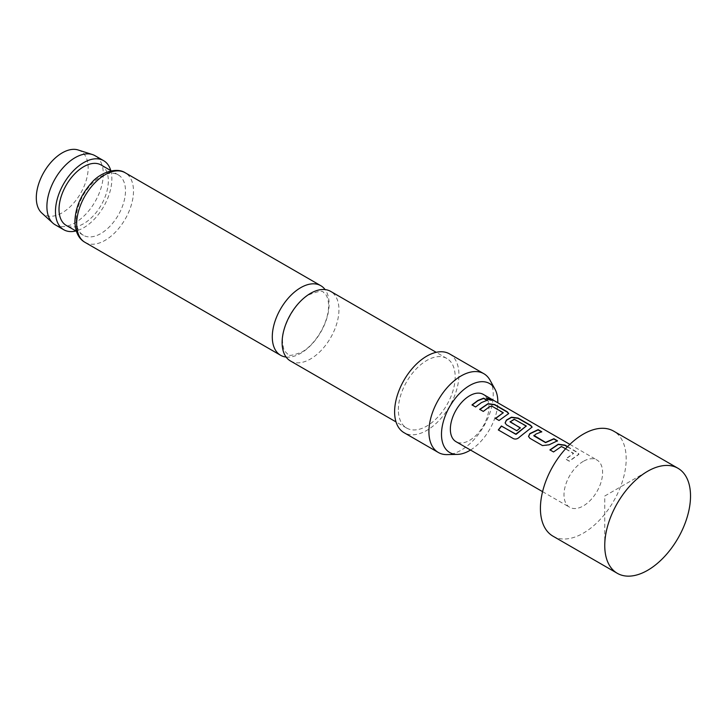 <?xml version="1.0" encoding="UTF-8"?>
<svg xmlns="http://www.w3.org/2000/svg" width="726" height="726" viewBox="0 0 726 726"><rect width="100%" height="100%" fill="white"/><g stroke="black" fill="none" stroke-linecap="round" stroke-linejoin="round"><path stroke-width="0.54" stroke-dasharray="3.63 2.72" d="M490.994 399.536C492.682 400.906 491.402 400.797 487.182 399.209L486.311 398.011M290.436 360.958A40.184 23.196 120 0 0 310.528 358.971A40.184 23.196 120 0 0 338.942 309.757A40.184 23.196 120 0 0 330.62 291.362M567.405 446.844L577.46 452.652L578.894 454.376L569.347 461.246L565.745 459.168L573.495 453.532L561.842 446.808L559.383 447.797L553.611 452.162L550.117 449.984M567.596 446.644L577.524 452.38L578.949 454.095L569.275 461.046L565.672 458.968L573.522 453.269L565.645 448.722M541.36 431.807L533.891 435.364M557.096 440.891L549.146 444.784M526.277 426.507L514.625 419.537L510.115 422.151M532.076 427.197L519.671 436.916M520.161 427.959L516.867 430.945L506.539 424.982L505.133 423.004M503.254 413.221L491.602 406.251L489.133 407.241L483.371 411.606L479.868 409.428M508.663 413.684L499.098 420.69L495.431 418.412M486.847 400.335L481.456 402.812L475.612 406.977M604.749 496.03L647.637 471.274L604.749 496.03L604.749 545.553M552.985 536.178A60.648 35.02 120 0 0 583.305 533.174A60.648 35.02 120 0 0 622.926 479.723A60.648 35.02 120 0 0 613.633 431.126M483.298 394.399A27.298 15.754 -60 0 1 487.482 416.27A27.298 15.754 -60 0 1 469.658 440.319A27.298 15.754 -60 0 1 456.01 441.671M583.305 461.364A27.298 15.754 120 0 0 565.472 485.413A27.298 15.754 120 0 0 569.656 507.283A27.298 15.754 120 0 0 583.305 505.931A27.298 15.754 120 0 0 601.137 481.882A27.298 15.754 120 0 0 596.953 460.012A27.298 15.754 120 0 0 583.305 461.364M286.135 357.065A40.184 23.196 120 0 0 300.7 353.299A40.184 23.196 120 0 0 329.114 304.085A40.184 23.196 120 0 0 325.094 289.583M78.136 149.983A36.672 21.172 -60 0 1 88.164 167.842A36.672 21.172 -60 0 1 70.64 206.284A36.672 21.172 -60 0 1 41.754 212.999M55.158 224.77A39.876 23.023 120 0 0 85.886 214.088A39.876 23.023 120 0 0 103.292 173.959A39.876 23.023 120 0 0 95.033 155.7M76.166 219.334A34.875 20.137 -60 0 1 91.394 184.232A34.875 20.137 -60 0 1 118.265 174.893A34.875 20.137 -60 0 1 125.489 190.856A34.875 20.137 -60 0 1 110.261 225.949A34.875 20.137 -60 0 1 83.39 235.297A34.875 20.137 -60 0 1 76.166 219.334M490.05 380.224A45.493 26.263 -60 0 1 493.244 394.508A45.493 26.263 -60 0 1 447.107 454.603M449.512 353.88A45.493 26.263 -60 0 1 458.932 374.707A45.493 26.263 -60 0 1 439.076 420.481A45.493 26.263 -60 0 1 404.028 432.669M101.114 164.983A34.875 20.137 -60 0 1 108.337 180.956A34.875 20.137 -60 0 1 93.109 216.049A34.875 20.137 -60 0 1 66.238 225.396M110.779 170.574A39.876 23.023 -60 0 1 111.868 178.914A39.876 23.023 -60 0 1 75.903 230.977M398.356 409.682A40.184 23.196 -60 0 1 415.898 369.244A40.184 23.196 -60 0 1 446.862 358.481A40.184 23.196 -60 0 1 455.184 376.867A40.184 23.196 -60 0 1 437.642 417.305A40.184 23.196 -60 0 1 406.678 428.077A40.184 23.196 -60 0 1 398.356 409.682M470.512 450.047A39.83 22.996 120 0 0 497.809 402.776M475.684 407.168L472.009 404.89M519.762 437.079C517.792 439.094 515.732 439.666 513.563 438.785L498.463 430.019M549.174 445.011L542.567 445.782L529.898 438.304M529.962 438.504L528.555 436.526M84.996 242.348A40.184 23.196 120 0 0 115.96 231.585A40.184 23.196 120 0 0 133.493 191.147A40.184 23.196 120 0 0 125.171 172.752M287.795 354.188C282.577 349.46 283.875 348.453 282.741 343.507C280.399 329.141 294.983 301.717 309.403 294.611C318.46 291.053 323.134 290.346 323.433 292.469C326.155 293.849 327.834 297.424 328.488 303.178C330.049 321.191 315.284 344.868 301.825 352.046C292.769 355.595 288.095 356.312 287.795 354.188M542.576 491.656L569.656 507.283M569.874 444.376L596.953 460.012M118.265 174.893L111.232 170.828M446.862 358.481L436.199 352.319M406.678 428.077L396.015 421.915M83.39 235.297L76.357 231.231"/><path stroke-width="1.09" d="M491.121 399.264C492.791 400.634 491.502 400.525 487.264 398.937L486.311 397.848L492.183 400.117M486.311 398.011L491.983 400.217M436.199 352.319L330.62 291.362A40.184 23.196 120 0 0 310.528 293.358A40.184 23.196 120 0 0 282.115 342.563A40.184 23.196 120 0 0 290.436 360.958L396.015 421.915M550.009 450.084L558.24 444.484L564.864 445.374L567.405 446.844M528.555 436.526L529.844 433.849L538.075 429.919L541.678 431.997M533.891 435.364L545.544 442.397L553.874 438.722L557.477 440.8L549.146 444.784L542.503 445.582L529.898 438.304L528.519 436.426L529.817 433.622L538.138 429.638L541.741 431.725L535.97 434.03L533.919 435.899L545.571 442.624L553.811 438.994L557.414 441.081M505.133 423.004L506.43 420.336L511.413 417.45L518.028 418.339L530.633 425.618L532.076 427.197M498.435 430.055L501.485 426.162L516.195 434.284L526.296 426.008L514.171 419.247L510.088 421.924L520.324 427.832L516.803 430.754L506.476 424.792L505.105 422.913L506.403 420.1L511.44 417.187L518.092 418.067L530.697 425.345L532.122 427.06L519.671 436.916C517.683 438.931 515.605 439.511 513.436 438.658L498.308 429.928L501.394 425.99L515.651 434.221L526.296 426.008M510.088 421.615L520.351 428.068M479.768 409.528L487.999 403.928L494.606 404.818L507.22 412.096L508.663 413.684M495.495 418.612L503.272 412.713L491.629 405.988L489.133 406.996L483.298 411.406L479.695 409.328L488.026 403.665L494.678 404.545L507.283 411.824L508.708 413.539L499.034 420.49L495.431 418.412L503.272 412.713M472.082 405.09L477.853 400.734L483.58 398.438L487.164 400.525M647.637 471.274A60.648 35.02 -60 0 1 677.966 468.27A60.648 35.02 -60 0 1 687.259 516.867A60.648 35.02 -60 0 1 647.637 570.309A60.648 35.02 -60 0 1 617.309 573.313A60.648 35.02 -60 0 1 604.749 545.553A60.648 35.02 -60 0 1 647.637 471.274L647.637 471.274M677.966 468.27L613.633 431.126A60.648 35.02 120 0 0 583.305 434.13A60.648 35.02 120 0 0 543.683 487.573A60.648 35.02 120 0 0 552.985 536.178L617.309 573.313M542.576 491.656L456.01 441.671A27.298 15.754 -60 0 1 451.826 419.8A27.298 15.754 -60 0 1 469.658 395.752A27.298 15.754 -60 0 1 483.298 394.399L569.874 444.376M565.645 448.722L561.389 446.517L553.548 451.962L549.945 449.884L558.276 444.221L564.928 445.102L567.596 446.644M481.456 402.567L475.612 406.977L472.009 404.89L477.853 400.489L483.643 398.166L487.237 400.244L481.456 402.567M325.094 289.583A40.184 23.196 120 0 0 320.792 285.69A40.184 23.196 120 0 0 300.7 287.678A40.184 23.196 120 0 0 272.286 336.891A40.184 23.196 120 0 0 280.608 355.286A40.184 23.196 120 0 0 286.135 357.065M52.826 223.073L41.754 212.999A36.672 21.172 -60 0 1 36.3 197.781A36.672 21.172 -60 0 1 50.829 162.497A36.672 21.172 -60 0 1 78.136 149.983L92.393 154.538A39.876 23.023 120 0 0 62.699 168.151A39.876 23.023 120 0 0 46.9 206.52A39.876 23.023 120 0 0 52.826 223.073A39.876 23.023 120 0 0 55.158 224.77L63.734 229.725A39.876 23.023 -60 0 1 55.475 211.466A39.876 23.023 -60 0 1 72.881 171.336A39.876 23.023 -60 0 1 103.609 160.655A39.876 23.023 -60 0 1 110.779 170.574M103.609 160.655L95.033 155.7A39.876 23.023 120 0 0 92.393 154.538M497.809 402.776A39.83 22.996 120 0 0 497.818 401.777A39.83 22.996 120 0 0 495.023 389.263A39.83 22.996 120 0 0 463.379 389.953A39.83 22.996 120 0 0 441.49 434.293A39.83 22.996 120 0 0 457.425 454.394A39.83 22.996 120 0 0 470.512 450.047M457.425 454.394L447.107 454.603A45.493 26.263 -60 0 1 438.332 452.48A45.493 26.263 -60 0 1 428.912 431.652A45.493 26.263 -60 0 1 448.768 385.878A45.493 26.263 -60 0 1 483.825 373.69A45.493 26.263 -60 0 1 490.05 380.224L495.023 389.263M438.332 452.48L404.028 432.669A45.493 26.263 -60 0 1 394.608 411.842A45.493 26.263 -60 0 1 414.464 366.067A45.493 26.263 -60 0 1 449.512 353.88L483.825 373.69M76.357 231.231L66.238 225.396A34.875 20.137 -60 0 1 59.015 209.424A34.875 20.137 -60 0 1 74.233 174.331A34.875 20.137 -60 0 1 101.114 164.983L111.232 170.828M75.903 230.977A39.876 23.023 -60 0 1 63.734 229.725M125.171 172.752A40.184 23.196 120 0 0 94.208 183.515A40.184 23.196 120 0 0 76.675 223.953A40.184 23.196 120 0 0 84.996 242.348C78.589 238.709 75.223 231.757 74.896 221.475C75.35 207.808 80.74 195.103 91.086 183.36C99.589 172.715 116.405 166.853 125.171 172.752L320.792 285.69M280.608 355.286L84.996 242.348"/></g></svg>
